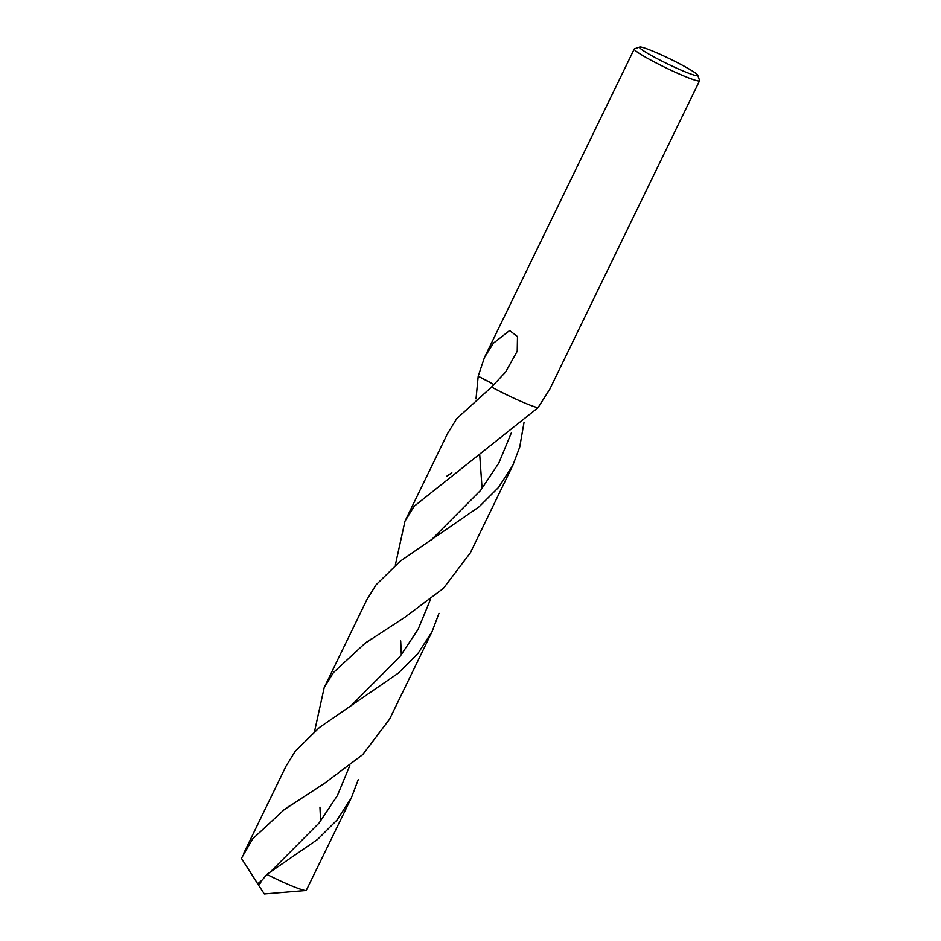 <?xml version="1.0" encoding="UTF-8"?>
<svg xmlns="http://www.w3.org/2000/svg" width="941" height="941" viewBox="0 0 941 941"><rect width="100%" height="100%" fill="white"/><g stroke="black" fill="none" stroke-linecap="round" stroke-linejoin="round"><path stroke-width="1.41" d="M697.752 75.233L699.575 80.432A36.311 3.105 -154.1 0 1 699.575 80.738A36.311 3.105 -154.1 0 1 670.686 70.116A36.311 3.105 -154.1 0 1 635.434 50.649A36.311 3.105 -154.1 0 1 634.258 49.014A36.311 3.105 -154.1 0 1 634.493 48.838L639.704 47.05A32.382 2.764 -154.1 0 1 666.51 57.272A32.382 2.764 -154.1 0 1 696.705 74.045A32.382 2.764 -154.1 0 1 697.752 75.233A32.382 2.764 -154.1 0 1 673.227 66.599A32.382 2.764 -154.1 0 1 640.55 48.673A32.382 2.764 -154.1 0 1 639.704 47.05M476.017 398.855L478.193 376.224L493.943 384.575L478.193 376.224L484.439 357.556L493.378 343.218L509.622 330.538L517.491 336.584L517.221 351.24L505.576 372.083L491.543 387.057L456.773 418.58L447.528 433.578L404.971 521.208L414.216 506.223L537.946 407.771A36.311 3.105 -154.1 0 1 491.567 387.033A36.311 3.105 -154.1 0 0 537.946 407.771L549.756 389.268L699.575 80.738M279.736 892.668L305.966 890.492A36.311 3.105 -154.1 0 1 266.832 874.389L262.398 879.823L257.716 883.775L241.425 858.357L252.729 838.796L284.194 809.672L324.398 783.371L362.732 754.6L389.55 719.206L432.095 631.587L417.769 653.748L398.266 673.156L319.481 727.452L295.286 751.165L286.029 766.15L243.472 853.793M358.25 779.607L351.346 797.874L306.237 890.445A36.311 3.105 -154.1 0 1 305.966 890.492M351.346 797.874L337.019 820.034L317.529 839.443L266.832 874.389M320.587 821.093L319.94 807.143M314.565 731.416L324.222 687.495L333.479 672.497L364.896 643.409L405.053 617.143L443.399 588.372L470.288 552.932L512.845 465.289L498.518 487.462L479.016 506.87L400.231 561.165L376.035 584.879L366.778 599.864L324.222 687.495M524.066 422.191L519.738 447.022L512.845 465.289M438.988 613.32L432.095 631.587M482.086 488.52L479.722 454.75M478.181 376.259A24.207 2.07 -154.1 0 1 493.919 384.598M430.555 599.276L418.063 629.4L399.854 656.7L350.499 706.232M401.337 654.83L400.69 640.915M395.314 565.118L404.971 521.208M511.304 432.966L498.801 463.101L480.604 490.39L431.26 539.934M349.829 765.562L337.325 795.686L319.105 822.975L269.761 872.519M484.439 357.556L634.258 49.014M257.199 883.14L264.339 893.95L279.959 892.656M370.872 639.233L366.002 642.527M451.845 472.782L446.716 476.252M290.381 805.343L285.241 808.825M258.751 885.116L260.786 882.564"/></g></svg>
